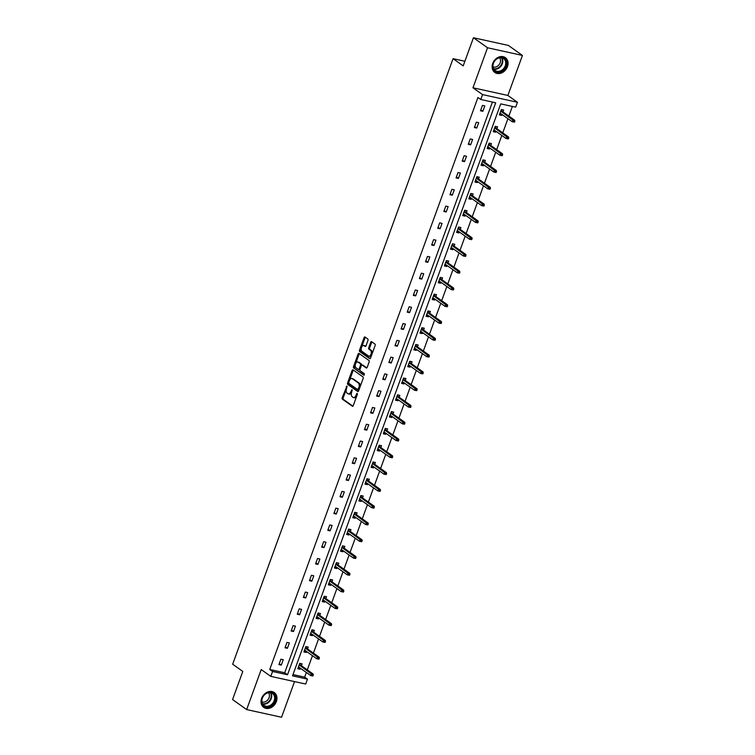 <?xml version="1.0" encoding="UTF-8"?>
<svg xmlns="http://www.w3.org/2000/svg" width="755" height="755" viewBox="0 0 755 755"><rect width="100%" height="100%" fill="white"/><g stroke="black" fill="none" stroke-linecap="round" stroke-linejoin="round"><path stroke-width="1.13" d="M346.951 386.022L342.213 397.706A1.142 0.642 -77.6 0 0 342.383 399.15L352.33 406.228A1.142 0.642 -77.6 0 0 352.472 406.294A1.142 0.642 -77.6 0 0 353.264 405.567L357.351 394.346L357.134 393.289L356.049 395.252A3.662 2.057 -77.6 0 1 353.491 397.564A3.662 2.057 -77.6 0 1 353.047 397.366L352.217 396.781A3.662 2.057 -77.6 0 1 351.679 392.138L352.094 389.674L350.905 391.59A3.662 2.057 -77.6 0 1 348.348 393.912A3.662 2.057 -77.6 0 1 347.904 393.714L347.083 393.119A3.662 2.057 -77.6 0 1 346.536 388.485L346.951 386.022M507.445 66.666A9.098 7.333 -54.6 0 1 494.818 72.461A9.098 7.333 -54.6 0 1 492.732 63.429A9.098 7.333 -54.6 0 1 505.359 57.635A9.098 7.333 -54.6 0 1 507.445 66.666M276.358 701.584A9.098 7.333 -54.6 0 1 263.721 707.388A9.098 7.333 -54.6 0 1 261.636 698.347A9.098 7.333 -54.6 0 1 274.273 692.552A9.098 7.333 -54.6 0 1 276.358 701.584M522.432 55.436L487.532 47.763L472.96 87.778L507.87 95.451L522.432 55.436L508.351 45.423L473.442 37.75L463.202 65.883L453.066 58.673L232.663 664.221L242.799 671.431L232.568 699.564L246.649 709.577L281.558 717.25L294.535 681.586M473.442 37.75L487.532 47.763M367.959 340.439A1.142 0.642 -77.6 0 0 367.789 338.995L364.995 337.013A1.142 0.642 -77.6 0 0 364.854 336.947A1.142 0.642 -77.6 0 0 364.061 337.674L359.522 350.131A1.142 0.642 -77.6 0 0 359.691 351.585L369.648 358.663A1.142 0.642 -77.6 0 0 369.78 358.719A1.142 0.642 -77.6 0 0 370.582 357.993L375.122 345.535A1.142 0.642 -77.6 0 0 374.952 344.082L371.573 341.685A1.142 0.642 -77.6 0 0 371.441 341.628A1.142 0.642 -77.6 0 0 370.639 342.355L368.695 347.687A1.142 0.642 -77.6 0 0 368.865 349.131L370.535 350.32A3.067 1.718 -77.6 0 1 371.101 353.859A3.067 1.718 -77.6 0 1 368.855 356.134A3.067 1.718 -77.6 0 1 368.487 355.973L361.928 351.311A3.067 1.718 -77.6 0 1 361.371 347.772A3.067 1.718 -77.6 0 1 363.617 345.497A3.067 1.718 -77.6 0 1 363.986 345.658L365.08 346.441A1.142 0.642 -77.6 0 0 365.222 346.498A1.142 0.642 -77.6 0 0 366.015 345.781L367.959 340.439M292.987 674.583L304.661 677.141L307.474 679.141L305.7 684.039L270.79 676.367L261.211 669.562L246.649 709.577M270.79 676.367L272.574 671.478L287.523 674.762L495.714 102.774L480.756 99.49L482.539 94.592L517.449 102.265L515.665 107.153L500.716 103.869L292.525 675.857L307.474 679.141M480.756 99.49L477.943 97.48L269.752 669.477L272.574 671.478M472.96 87.778L482.539 94.592M353.047 369.846A1.142 0.642 -77.6 0 0 352.906 369.79A1.142 0.642 -77.6 0 0 352.104 370.507L347.574 382.974A1.142 0.642 -77.6 0 0 347.744 384.418L357.691 391.496A1.142 0.642 -77.6 0 0 357.832 391.562A1.142 0.642 -77.6 0 0 358.634 390.835L363.164 378.378A1.142 0.642 -77.6 0 0 362.995 376.924L353.047 369.846M353.548 366.552L358.087 354.095A1.142 0.642 -77.6 0 1 358.88 353.368A1.142 0.642 -77.6 0 1 359.021 353.425L368.978 360.503A1.142 0.642 -77.6 0 1 369.138 361.956L367.204 367.289A1.142 0.642 -77.6 0 1 366.401 368.015A1.142 0.642 -77.6 0 1 366.26 367.949L362.23 365.08A1.142 0.642 -77.6 0 0 362.089 365.014A1.142 0.642 -77.6 0 0 361.286 365.741L360.003 369.28A1.142 0.642 -77.6 0 0 360.173 370.733L364.372 373.716L363.834 375.197L353.718 367.996A1.142 0.642 -77.6 0 1 353.548 366.552L354.491 366.76L355.435 364.165M464.882 61.268L453.066 58.673M496.894 128.68L497.573 126.831L495.214 126.311L493.251 131.691L495.61 132.21L493.515 130.983M495.95 131.285L495.61 132.21M484.682 162.249L485.352 160.4L482.992 159.881L481.039 165.26L483.398 165.779L481.294 164.543M483.738 164.845L483.398 165.779M472.47 195.809L473.14 193.959L470.78 193.44L468.817 198.82L471.177 199.339L469.082 198.112M471.516 198.414L471.177 199.339M460.248 229.378L460.918 227.529L458.559 227.01L456.605 232.389L458.964 232.908L456.869 231.672M459.304 231.974L458.964 232.908M448.036 262.938L448.706 261.088L446.347 260.569L444.393 265.949L446.752 266.468L444.648 265.241M447.083 265.543L446.752 266.468M435.814 296.507L436.494 294.658L434.134 294.139L432.171 299.518L434.531 300.037L432.436 298.801M434.871 299.103L434.531 300.037M423.602 330.067L424.272 328.217L421.913 327.698L419.959 333.078L422.319 333.597L420.214 332.37M422.649 332.672L422.319 333.597M411.381 363.636L412.06 361.787L409.701 361.267L407.738 366.647L410.097 367.166L408.002 365.93M410.437 366.232L410.097 367.166M399.168 397.196L399.839 395.346L397.479 394.827L395.526 400.207L397.885 400.726L395.78 399.499M398.225 399.801L397.885 400.726M386.947 430.765L387.626 428.916L385.267 428.396L383.304 433.776L385.663 434.295L383.568 433.059M386.003 433.361L385.663 434.295M374.735 464.325L375.405 462.475L373.045 461.956L371.092 467.336L373.451 467.855L371.347 466.628M373.791 466.93L373.451 467.855M362.513 497.894L363.193 496.044L360.833 495.525L358.87 500.905L361.23 501.414L359.135 500.188M361.57 500.49L361.23 501.414M350.301 531.454L350.971 529.604L348.612 529.085L346.658 534.465L349.018 534.984L346.913 533.757M349.357 534.049L349.018 534.984M338.089 565.014L338.759 563.164L336.4 562.654L334.446 568.024L336.796 568.543L334.701 567.316M337.136 567.618L336.796 568.543M325.867 598.583L326.537 596.733L324.188 596.214L322.225 601.593L324.584 602.112L322.489 600.876M324.924 601.178L324.584 602.112M313.655 632.143L314.325 630.293L311.966 629.774L310.012 635.153L312.372 635.672L310.267 634.445M312.702 634.747L312.372 635.672M301.434 665.712L302.113 663.862L299.754 663.343L297.791 668.722L300.15 669.241L298.055 668.005M300.49 668.307L300.15 669.241M304.661 677.141L306.36 672.478M307.304 669.883L312.466 655.699M313.41 653.103L318.572 638.919M319.516 636.323L324.678 622.139M325.632 619.534L330.794 605.35M331.738 602.754L336.9 588.57M337.844 585.974L343.006 571.79M343.95 569.194L349.112 555.01M350.065 552.405L355.227 538.23M356.171 535.625L361.334 521.441M362.277 518.845L367.44 504.661M368.383 502.066L373.546 487.881M374.489 485.276L379.652 471.101M380.605 468.496L385.767 454.312M386.711 451.716L391.873 437.532M392.817 434.937L397.979 420.752M398.923 418.157L404.085 403.972M405.039 401.367L410.201 387.183M411.145 384.588L416.307 370.403M417.251 367.808L422.413 353.623M423.357 351.028L428.519 336.843M429.463 334.238L434.625 320.063M435.578 317.459L440.741 303.274M441.684 300.679L446.847 286.494M447.791 283.899L452.953 269.714M453.897 267.11L459.059 252.934M460.012 250.33L465.174 236.145M466.118 233.55L471.28 219.365M472.224 216.77L477.386 202.585M478.33 199.981L483.493 185.805M484.446 183.201L489.599 169.016M490.552 166.421L495.714 152.236M496.658 149.641L501.82 135.456M502.764 132.861L507.926 118.677M508.87 116.072L512.381 106.436M307.54 648.932L308.219 647.082L305.86 646.563L303.897 651.942L306.256 652.462L304.161 651.225M306.596 651.527L306.256 652.462M319.761 615.363L320.431 613.513L318.072 612.994L316.118 618.373L318.478 618.892L316.373 617.665M318.818 617.967L318.478 618.892M331.974 581.803L332.653 579.953L330.294 579.434L328.331 584.814L330.69 585.333L328.595 584.096M331.03 584.398L330.69 585.333M344.195 548.234L344.865 546.384L342.506 545.865L340.552 551.244L342.912 551.763L340.807 550.537M343.251 550.839L342.912 551.763M356.407 514.674L357.087 512.824L354.727 512.305L352.764 517.685L355.124 518.204L353.029 516.967M355.463 517.269L355.124 518.204M368.629 481.105L369.299 479.255L366.939 478.736L364.986 484.115L367.345 484.634L365.241 483.408M367.676 483.71L367.345 484.634M380.841 447.545L381.511 445.695L379.161 445.176L377.198 450.556L379.557 451.075L377.462 449.838M379.897 450.14L379.557 451.075M393.062 413.976L393.732 412.126L391.373 411.607L389.42 416.986L391.769 417.506L389.674 416.279M392.109 416.581L391.769 417.506M405.275 380.416L405.945 378.566L403.585 378.047L401.632 383.427L403.991 383.946L401.896 382.709M404.331 383.011L403.991 383.946M417.487 346.847L418.166 344.997L415.807 344.488L413.844 349.858L416.203 350.377L414.108 349.15M416.543 349.452L416.203 350.377M429.708 313.287L430.378 311.438L428.019 310.918L426.065 316.298L428.425 316.817L426.32 315.581M428.764 315.883L428.425 316.817M441.92 279.727L442.6 277.868L440.24 277.359L438.277 282.738L440.637 283.248L438.542 282.021M440.977 282.323L440.637 283.248M454.142 246.158L454.812 244.309L452.453 243.789L450.499 249.169L452.858 249.688L450.754 248.461M453.198 248.754L452.858 249.688M466.354 212.599L467.034 210.749L464.674 210.23L462.711 215.609L465.071 216.128L462.975 214.892M465.41 215.194L465.071 216.128M478.576 179.029L479.246 177.18L476.886 176.661L474.933 182.04L477.292 182.559L475.188 181.332M477.622 181.634L477.292 182.559M490.788 145.47L491.467 143.62L489.108 143.101L487.145 148.48L489.504 148.999L487.409 147.763M489.844 148.065L489.504 148.999M503.009 111.9L503.679 110.051L501.32 109.532L499.366 114.911L501.726 115.43L499.621 114.203M502.056 114.505L501.726 115.43M507.87 95.451L517.449 102.265M269.752 669.477L284.711 672.762L492.43 102.048M284.711 672.762L287.523 674.762M484.814 105.908L482.851 111.287L480.491 110.768L482.454 105.389L484.814 105.908M478.698 122.688L476.745 128.067L474.385 127.548L476.348 122.168L478.698 122.688M472.592 139.467L470.639 144.847L468.279 144.328L470.233 138.948L472.592 139.467M466.486 156.257L464.533 161.636L462.173 161.117L464.127 155.738L466.486 156.257M460.38 173.037L458.417 178.416L456.058 177.897L458.021 172.518L460.38 173.037M454.274 189.816L452.311 195.196L449.952 194.677L451.915 189.297L454.274 189.816M448.159 206.596L446.205 211.976L443.846 211.457L445.799 206.077L448.159 206.596M442.052 223.376L440.099 228.756L437.74 228.246L439.693 222.867L442.052 223.376M435.946 240.165L433.983 245.545L431.634 245.026L433.587 239.646L435.946 240.165M429.84 256.945L427.877 262.325L425.518 261.806L427.481 256.426L429.84 256.945M423.725 273.725L421.771 279.105L419.412 278.586L421.375 273.206L423.725 273.725M417.619 290.505L415.665 295.885L413.306 295.365L415.259 289.995L417.619 290.505M411.513 307.294L409.559 312.674L407.2 312.155L409.153 306.775L411.513 307.294M405.407 324.074L403.444 329.454L401.084 328.935L403.047 323.555L405.407 324.074M399.301 340.854L397.338 346.234L394.978 345.714L396.941 340.335L399.301 340.854M393.185 357.634L391.232 363.013L388.872 362.494L390.826 357.115L393.185 357.634M387.079 374.423L385.125 379.803L382.766 379.284L384.72 373.904L387.079 374.423M380.973 391.203L379.01 396.583L376.66 396.064L378.614 390.684L380.973 391.203M374.867 407.983L372.904 413.363L370.545 412.843L372.508 407.464L374.867 407.983M368.751 424.763L366.798 430.142L364.439 429.623L366.401 424.244L368.751 424.763M362.645 441.552L360.692 446.922L358.332 446.413L360.286 441.033L362.645 441.552M356.539 458.332L354.586 463.712L352.226 463.192L354.18 457.813L356.539 458.332M350.433 475.112L348.47 480.491L346.111 479.972L348.074 474.593L350.433 475.112M344.327 491.892L342.364 497.271L340.005 496.752L341.968 491.373L344.327 491.892M338.212 508.672L336.258 514.051L333.899 513.532L335.852 508.162L338.212 508.672M332.106 525.461L330.152 530.841L327.793 530.321L329.746 524.942L332.106 525.461M326 542.241L324.037 547.62L321.677 547.101L323.64 541.722L326 542.241M319.893 559.021L317.93 564.4L315.571 563.881L317.534 558.502L319.893 559.021M313.778 575.801L311.824 581.18L309.465 580.661L311.419 575.282L313.778 575.801M307.672 592.59L305.718 597.969L303.359 597.45L305.313 592.071L307.672 592.59M301.566 609.37L299.612 614.749L297.253 614.23L299.207 608.851L301.566 609.37M295.46 626.15L293.497 631.529L291.137 631.01L293.1 625.631L295.46 626.15M289.354 642.93L287.391 648.309L285.031 647.79L286.994 642.411L289.354 642.93M283.238 659.719L281.285 665.089L278.925 664.579L280.879 659.2L283.238 659.719M281.285 665.089L279.256 663.654M287.391 648.309L285.371 646.875M293.497 631.529L291.477 630.095M299.612 614.749L297.583 613.305M305.718 597.969L303.689 596.526M311.824 581.18L309.805 579.746M317.93 564.4L315.911 562.966M324.037 547.62L322.017 546.176M330.152 530.841L328.123 529.397M336.258 514.051L334.229 512.617M342.364 497.271L340.345 495.837M348.47 480.491L346.451 479.048M354.586 463.712L352.557 462.268M360.692 446.922L358.663 445.488M366.798 430.142L364.778 428.708M372.904 413.363L370.884 411.928M379.01 396.583L376.99 395.139M385.125 379.803L383.096 378.359M391.232 363.013L389.202 361.579M397.338 346.234L395.318 344.799M403.444 329.454L401.424 328.01M409.559 312.674L407.53 311.23M415.665 295.885L413.636 294.45M421.771 279.105L419.752 277.67M427.877 262.325L425.858 260.881M433.983 245.545L431.964 244.101M440.099 228.756L438.07 227.321M446.205 211.976L444.176 210.541M452.311 195.196L450.291 193.761M458.417 178.416L456.398 176.972M464.533 161.636L462.504 160.192M470.639 144.847L468.61 143.412M476.745 128.067L474.725 126.632M482.851 111.287L480.831 109.843M348.348 393.912L349.291 394.119A3.662 2.057 -77.6 0 0 351.594 392.402M353.491 397.564L354.435 397.772A3.662 2.057 -77.6 0 0 356.709 396.101M346.328 389.184L343.157 397.913A1.142 0.642 -77.6 0 0 343.317 399.357L352.887 406.162M348.687 382.691L348.517 383.181A1.142 0.642 -77.6 0 0 348.687 384.625L358.248 391.43M353.434 370.129A1.142 0.642 -77.6 0 0 353.047 370.714L349.603 380.18M348.772 382.36L348.885 383.38L357.625 389.589L358.833 387.589A3.662 2.057 -77.6 0 0 358.295 382.955L352.321 378.708A3.662 2.057 -77.6 0 0 351.877 378.51A3.662 2.057 -77.6 0 0 349.329 380.831L348.772 382.36M357.823 389.627L359.078 389.618M359.993 387.107A3.662 2.057 -77.6 0 0 359.238 383.162L358.295 382.955M351.877 378.51L352.821 378.717A3.662 2.057 -77.6 0 1 353.264 378.916L359.238 383.162M355.643 363.599L359.031 354.303L358.087 354.095M359.408 353.708A1.142 0.642 -77.6 0 0 359.031 354.303M366.817 367.883L363.174 365.288A1.142 0.642 -77.6 0 0 363.032 365.222A1.142 0.642 -77.6 0 0 362.881 365.222M364.306 375.065L353.718 367.996M358.04 362.098A3.067 1.718 -77.6 0 0 357.672 361.938A3.067 1.718 -77.6 0 0 355.426 364.212A3.067 1.718 -77.6 0 0 355.982 367.751L358.295 369.393A1.142 0.642 -77.6 0 0 358.427 369.459A1.142 0.642 -77.6 0 0 359.229 368.733L360.512 365.193A1.142 0.642 -77.6 0 0 360.343 363.74L358.04 362.098L358.984 362.306A3.067 1.718 -77.6 0 0 358.616 362.145L357.672 361.938M358.578 369.459L359.238 369.601A1.142 0.642 -77.6 0 0 359.371 369.667A1.142 0.642 -77.6 0 0 360.003 369.28M360.512 365.193L361.456 365.401A1.142 0.642 -77.6 0 0 361.286 363.948L360.343 363.74M358.984 362.306L361.286 363.948M354.491 366.76A1.142 0.642 -77.6 0 0 354.661 368.204M363.617 345.497L364.561 345.705A3.067 1.718 -77.6 0 1 364.929 345.865L365.637 346.366M369.431 356.181A3.067 1.718 -77.6 0 0 369.799 356.341A3.067 1.718 -77.6 0 0 371.677 354.992M372.121 353.765A3.067 1.718 -77.6 0 0 371.479 350.528L370.535 350.32M371.97 341.968A1.142 0.642 -77.6 0 0 371.583 342.562L369.639 347.895A1.142 0.642 -77.6 0 0 369.808 349.339L371.479 350.528M361.296 348.074L360.465 350.339A1.142 0.642 -77.6 0 0 360.635 351.792L370.195 358.587M365.382 337.287A1.142 0.642 -77.6 0 0 365.005 337.881L361.739 346.847M300.282 663.456L299.867 664.598M298.923 667.193L298.584 668.128M299.518 663.975L300.056 664.089L299.348 664.438M312.91 675.952L313.306 674.876L312.362 674.668L311.966 675.744L312.91 675.952L310.701 675.574L311.409 673.639L313.108 674.007L299.782 664.532M312.362 674.668L299.169 664.938M311.966 675.744L310.701 675.574L298.47 666.873M313.108 674.007L313.306 674.876M306.388 646.676L305.983 647.818M305.029 650.414L304.69 651.348M305.633 647.195L306.162 647.309L305.464 647.658M319.025 659.172L319.412 658.096L318.468 657.888L318.082 658.964L319.025 659.172L316.807 658.794L317.515 656.85L319.214 657.227L305.888 647.752M318.468 657.888L305.275 648.149M318.082 658.964L316.807 658.794L304.576 650.093M319.214 657.227L319.412 658.096M312.504 629.897L312.089 631.029M311.135 633.634L310.805 634.559M311.739 630.406L312.268 630.529L311.57 630.878M325.131 642.392L325.518 641.316L324.575 641.108L324.188 642.184L325.131 642.392L322.923 642.005L323.621 640.07L325.32 640.448L312.004 630.972M324.575 641.108L311.39 631.369M324.188 642.184L322.923 642.005L310.683 633.303M325.32 640.448L325.518 641.316M269.441 706.633A7.871 6.342 -54.6 0 1 261.711 702.065A7.871 6.342 -54.6 0 1 267.648 692.656A7.871 6.342 -54.6 0 1 275.377 697.233A7.871 6.342 -54.6 0 1 269.441 706.633M267.43 692.977A7.295 5.87 125.4 0 0 262.155 698.809A7.295 5.87 125.4 0 0 264.042 705.387A7.295 5.87 125.4 0 0 269.091 705.916A7.295 5.87 125.4 0 0 274.367 700.083A7.295 5.87 125.4 0 0 272.489 693.505A7.295 5.87 125.4 0 0 267.43 692.977M268.459 692.703A5.738 4.624 -54.6 0 1 265.071 701.81A5.738 4.624 -54.6 0 1 261.957 701.848M263.033 706.812A9.041 7.286 125.4 0 0 263.306 707.02A9.041 7.286 125.4 0 0 269.573 707.671A9.041 7.286 125.4 0 0 276.113 700.442A9.041 7.286 125.4 0 0 273.782 692.278A9.041 7.286 125.4 0 0 273.499 692.09M500.537 71.716A7.871 6.342 -54.6 0 1 492.798 67.148A7.871 6.342 -54.6 0 1 498.744 57.739A7.871 6.342 -54.6 0 1 506.473 62.306A7.871 6.342 -54.6 0 1 500.537 71.716M498.526 58.059A7.295 5.87 125.4 0 0 493.251 63.882A7.295 5.87 125.4 0 0 495.129 70.47A7.295 5.87 125.4 0 0 500.188 70.998A7.295 5.87 125.4 0 0 505.463 65.166A7.295 5.87 125.4 0 0 503.585 58.588A7.295 5.87 125.4 0 0 498.526 58.059M499.555 57.776A5.738 4.624 -54.6 0 1 496.158 66.884A5.738 4.624 -54.6 0 1 493.053 66.931M494.129 71.885A9.041 7.286 125.4 0 0 494.402 72.093A9.041 7.286 125.4 0 0 500.669 72.754A9.041 7.286 125.4 0 0 507.209 65.515A9.041 7.286 125.4 0 0 504.878 57.361A9.041 7.286 125.4 0 0 504.585 57.163M318.61 613.117L318.195 614.249M317.251 616.854L316.911 617.779M317.846 613.626L318.374 613.749L317.676 614.098M331.237 625.602L331.634 624.527L330.69 624.328L330.294 625.404L331.237 625.602L329.029 625.225L329.737 623.29L331.436 623.658L318.11 614.192M330.69 624.328L317.496 614.589M330.294 625.404L329.029 625.225L316.789 616.524M331.436 623.658L331.634 624.527M324.716 596.327L324.301 597.469M323.357 600.065L323.017 600.999M323.952 596.846L324.49 596.96L323.782 597.309M337.343 608.823L337.74 607.747L336.796 607.539L336.4 608.615L337.343 608.823L335.135 608.445L335.843 606.51L337.542 606.878L324.216 597.403M336.796 607.539L323.602 597.809M336.4 608.615L335.135 608.445L322.895 599.744M337.542 606.878L337.74 607.747M330.822 579.547L330.407 580.689M329.463 583.285L329.123 584.219M330.058 580.067L330.596 580.18L329.888 580.529M343.459 592.043L343.846 590.967L342.902 590.759L342.515 591.835L343.459 592.043L341.241 591.665L341.949 589.721L343.648 590.099L330.322 580.623M342.902 590.759L329.709 581.02M342.515 591.835L341.241 591.665L329.01 582.964M343.648 590.099L343.846 590.967M336.938 562.768L336.522 563.9M335.569 566.505L335.239 567.43M336.173 563.287L336.702 563.4L336.003 563.749M349.565 575.263L349.952 574.187L349.008 573.979L348.621 575.055L349.565 575.263L347.357 574.876L348.055 572.941L349.754 573.319L336.437 563.843M349.008 573.979L335.824 564.24M348.621 575.055L347.357 574.876L335.116 566.174M349.754 573.319L349.952 574.187M343.044 545.988L342.628 547.12M341.685 549.725L341.345 550.65M342.279 546.497L342.808 546.62L342.109 546.969M355.671 558.483L356.058 557.407L355.114 557.199L354.727 558.275L355.671 558.483L353.463 558.096L354.17 556.161L355.86 556.539L342.543 547.064M355.114 557.199L341.93 547.46M354.727 558.275L353.463 558.096L341.222 549.395M355.86 556.539L356.058 557.407M349.15 529.198L348.734 530.34M347.791 532.936L347.451 533.87M348.385 529.717L348.923 529.831L348.215 530.18M361.777 541.694L362.173 540.618L361.23 540.41L360.833 541.486L361.777 541.694L359.569 541.316L360.277 539.381L361.975 539.749L348.65 530.284M361.23 540.41L348.036 530.68M360.833 541.486L359.569 541.316L347.328 532.615M361.975 539.749L362.173 540.618M355.256 512.418L354.841 513.56M353.897 516.156L353.557 517.09M354.491 512.938L355.029 513.051L354.322 513.4M367.883 524.914L368.28 523.838L367.336 523.63L366.939 524.706L367.883 524.914L365.675 524.536L366.383 522.602L368.081 522.97L354.756 513.494M367.336 523.63L354.142 513.9M366.939 524.706L365.675 524.536L353.444 515.835M368.081 522.97L368.28 523.838M361.362 495.639L360.956 496.781M360.003 499.376L359.663 500.301M360.607 496.158L361.135 496.271L360.437 496.62M373.999 508.134L374.386 507.058L373.442 506.85L373.055 507.926L373.999 508.134L371.781 507.756L372.489 505.812L374.187 506.19L360.862 496.715M373.442 506.85L360.248 497.111M373.055 507.926L371.781 507.756L359.55 499.055M374.187 506.19L374.386 507.058M367.477 478.859L367.062 479.991M366.118 482.596L365.779 483.521M366.713 479.368L367.241 479.491L366.543 479.84M380.105 491.354L380.492 490.278L379.548 490.07L379.161 491.146L380.105 491.354L377.896 490.967L378.595 489.032L380.293 489.41L366.977 479.935M379.548 490.07L366.364 480.331M379.161 491.146L377.896 490.967L365.656 482.266M380.293 489.41L380.492 490.278M373.583 462.079L373.168 463.211M372.224 465.816L371.885 466.741M372.819 462.589L373.348 462.711L372.649 463.06M386.211 474.565L386.607 473.489L385.663 473.281L385.267 474.357L386.211 474.565L384.002 474.187L384.71 472.252L386.409 472.621L373.083 463.155M385.663 473.281L372.47 463.551M385.267 474.357L384.002 474.187L371.762 465.486M386.409 472.621L386.607 473.489M379.69 445.29L379.274 446.432M378.33 449.027L377.991 449.961M378.925 445.809L379.463 445.922L378.755 446.271M392.317 457.785L392.713 456.709L391.769 456.501L391.373 457.577L392.317 457.785L390.108 457.407L390.816 455.473L392.515 455.841L379.189 446.365M391.769 456.501L378.576 446.771M391.373 457.577L390.108 457.407L377.868 448.706M392.515 455.841L392.713 456.709M385.796 428.51L385.38 429.652M384.437 432.247L384.097 433.181M385.031 429.029L385.569 429.142L384.861 429.491M398.432 441.005L398.819 439.929L397.876 439.721L397.489 440.797L398.432 441.005L396.215 440.627L396.922 438.683L398.621 439.061L385.295 429.586M397.876 439.721L384.682 429.982M397.489 440.797L396.215 440.627L383.984 431.926M398.621 439.061L398.819 439.929M391.911 411.73L391.496 412.862M390.543 415.467L390.212 416.392M391.147 412.239L391.675 412.362L390.977 412.711M404.538 424.225L404.925 423.149L403.982 422.942L403.595 424.017L404.538 424.225L402.33 423.838L403.028 421.903L404.727 422.281L391.411 412.806M403.982 422.942L390.797 413.202M403.595 424.017L402.33 423.838L390.09 415.137M404.727 422.281L404.925 423.149M398.017 394.95L397.602 396.082M396.658 398.687L396.318 399.612M397.253 395.46L397.781 395.582L397.083 395.931M410.644 407.436L411.031 406.36L410.097 406.152L409.701 407.228L410.644 407.436L408.436 407.058L409.144 405.124L410.833 405.492L397.517 396.026M410.097 406.152L396.904 396.422M409.701 407.228L408.436 407.058L396.196 398.357M410.833 405.492L411.031 406.36M404.123 378.161L403.708 379.303M402.764 381.898L402.424 382.832M403.359 378.68L403.897 378.793L403.189 379.142M416.751 390.656L417.147 389.58L416.203 389.372L415.807 390.448L416.751 390.656L414.542 390.278L415.25 388.344L416.949 388.712L403.623 379.236M416.203 389.372L403.01 379.642M415.807 390.448L414.542 390.278L402.302 381.577M416.949 388.712L417.147 389.58M410.229 361.381L409.814 362.523M408.87 365.118L408.53 366.052M409.465 361.9L410.003 362.013L409.295 362.362M422.857 373.876L423.253 372.8L422.309 372.593L421.913 373.668L422.857 373.876L420.648 373.498L421.356 371.554L423.055 371.932L409.729 362.457M422.309 372.593L409.116 362.853M421.913 373.668L420.648 373.498L408.417 364.797M423.055 371.932L423.253 372.8M416.335 344.601L415.93 345.733M414.976 348.338L414.637 349.263M415.58 345.12L416.109 345.233L415.41 345.582M428.972 357.096L429.359 356.02L428.415 355.813L428.028 356.889L428.972 357.096L426.764 356.709L427.462 354.774L429.161 355.152L415.835 345.677M428.415 355.813L415.231 346.073M428.028 356.889L426.764 356.709L414.523 348.008M429.161 355.152L429.359 356.02M422.451 327.821L422.036 328.954M421.092 331.558L420.752 332.483M421.686 328.331L422.215 328.453L421.516 328.802M435.078 340.316L435.465 339.24L434.521 339.033L434.134 340.109L435.078 340.316L432.87 339.929L433.568 337.995L435.267 338.372L421.951 328.897M434.521 339.033L421.337 329.293M434.134 340.109L432.87 339.929L420.629 331.228M435.267 338.372L435.465 339.24M428.557 311.032L428.142 312.174M427.198 314.769L426.858 315.703M427.792 311.551L428.321 311.664L427.623 312.013M441.184 323.527L441.581 322.451L440.637 322.243L440.24 323.319L441.184 323.527L438.976 323.149L439.684 321.215L441.382 321.583L428.057 312.117M440.637 322.243L427.443 312.513M440.24 323.319L438.976 323.149L426.735 314.448M441.382 321.583L441.581 322.451M434.663 294.252L434.248 295.394M433.304 297.989L432.964 298.923M433.898 294.771L434.436 294.884L433.729 295.233M447.29 306.747L447.687 305.671L446.743 305.464L446.347 306.539L447.29 306.747L445.082 306.37L445.79 304.435L447.488 304.803L434.163 295.328M446.743 305.464L433.549 295.733M446.347 306.539L445.082 306.37L432.851 297.668M447.488 304.803L447.687 305.671M440.769 277.472L440.354 278.614M439.41 281.209L439.07 282.134M440.005 277.991L440.543 278.104L439.835 278.453M453.406 289.967L453.793 288.891L452.849 288.684L452.462 289.76L453.406 289.967L451.188 289.58L451.896 287.646L453.595 288.023L440.269 278.548M452.849 288.684L439.655 278.944M452.462 289.76L451.188 289.58L438.957 280.879M453.595 288.023L453.793 288.891M446.884 260.692L446.469 261.825M445.516 264.429L445.186 265.354M446.12 261.202L446.649 261.324L445.95 261.674M459.512 273.187L459.899 272.111L458.955 271.904L458.568 272.98L459.512 273.187L457.303 272.8L458.002 270.866L459.701 271.243L446.384 261.768M458.955 271.904L445.771 262.164M458.568 272.98L457.303 272.8L445.063 264.099M459.701 271.243L459.899 272.111M452.991 243.912L452.575 245.045M451.632 247.64L451.292 248.574M452.226 244.422L452.755 244.544L452.056 244.894M465.618 256.398L466.005 255.322L465.071 255.114L464.674 256.19L465.618 256.398L463.41 256.02L464.117 254.086L465.807 254.454L452.49 244.988M465.071 255.114L451.877 245.384M464.674 256.19L463.41 256.02L451.169 247.319M465.807 254.454L466.005 255.322M459.097 227.123L458.681 228.265M457.738 230.86L457.398 231.794M458.332 227.642L458.87 227.755L458.162 228.104M471.724 239.618L472.12 238.542L471.177 238.335L470.78 239.411L471.724 239.618L469.516 239.241L470.223 237.306L471.922 237.674L458.596 228.199M471.177 238.335L457.983 228.605M470.78 239.411L469.516 239.241L457.275 230.539M471.922 237.674L472.12 238.542M465.203 210.343L464.787 211.485M463.844 214.08L463.504 215.015M464.438 210.862L464.976 210.975L464.268 211.324M477.83 222.838L478.226 221.762L477.283 221.555L476.886 222.631L477.83 222.838L475.622 222.461L476.329 220.517L478.028 220.894L464.702 211.419M477.283 221.555L464.089 211.815M476.886 222.631L475.622 222.461L463.391 213.759M478.028 220.894L478.226 221.762M471.309 193.563L470.903 194.696M469.95 197.3L469.61 198.225M470.554 194.073L471.082 194.195L470.384 194.545M483.946 206.058L484.333 204.982L483.389 204.775L483.002 205.851L483.946 206.058L481.737 205.671L482.436 203.737L484.134 204.114L470.809 194.639M483.389 204.775L470.205 195.035M483.002 205.851L481.737 205.671L469.497 196.97M484.134 204.114L484.333 204.982M477.424 176.783L477.009 177.916M476.065 180.52L475.725 181.445M476.66 177.293L477.188 177.416L476.49 177.765M490.052 189.269L490.439 188.193L489.495 187.986L489.108 189.061L490.052 189.269L487.843 188.892L488.542 186.957L490.24 187.325L476.924 177.859M489.495 187.986L476.311 178.255M489.108 189.061L487.843 188.892L475.603 180.19M490.24 187.325L490.439 188.193M483.53 159.994L483.115 161.136M482.171 163.731L481.832 164.665M482.766 160.513L483.294 160.626L482.596 160.975M496.158 172.489L496.554 171.413L495.61 171.206L495.214 172.282L496.158 172.489L493.949 172.112L494.657 170.177L496.356 170.545L483.03 161.07M495.61 171.206L482.417 161.476M495.214 172.282L493.949 172.112L481.709 163.41M496.356 170.545L496.554 171.413M489.636 143.214L489.221 144.356M488.277 146.951L487.938 147.886M488.872 143.733L489.41 143.846L488.702 144.196M502.264 155.709L502.66 154.633L501.716 154.426L501.32 155.502L502.264 155.709L500.055 155.332L500.763 153.388L502.462 153.765L489.136 144.29M501.716 154.426L488.523 144.686M501.32 155.502L500.055 155.332L487.824 146.63M502.462 153.765L502.66 154.633M495.742 126.434L495.327 127.567M494.383 130.171L494.044 131.096M494.978 126.944L495.516 127.066L494.808 127.416M508.379 138.929L508.766 137.854L507.822 137.646L507.435 138.722L508.379 138.929L506.161 138.543L506.869 136.608L508.568 136.985L495.242 127.51M507.822 137.646L494.629 127.906M507.435 138.722L506.161 138.543L493.93 129.841M508.568 136.985L508.766 137.854M501.858 109.654L501.443 110.787M500.49 113.392L500.159 114.316M501.094 110.164L501.622 110.287L500.924 110.636M514.485 122.14L514.872 121.064L513.928 120.866L513.542 121.942L514.485 122.14L512.277 121.763L512.975 119.828L514.674 120.205L501.358 110.73M513.928 120.866L500.744 111.127M513.542 121.942L512.277 121.763L500.037 113.061M514.674 120.205L514.872 121.064M347.149 386.673L346.29 386.484M357.436 393.987L356.577 393.799M352.292 390.326L351.434 390.137M351.811 391.788L350.905 391.59M356.955 395.45L356.049 395.252M343.317 399.357L342.383 399.15M343.157 397.913L342.213 397.706M348.687 384.625L347.744 384.418M348.517 383.181L347.574 382.974M353.047 370.714L352.104 370.507M359.182 389.325L358.276 389.127M359.739 387.787L358.833 387.589M353.264 378.916L352.321 378.708M363.174 365.288L362.23 365.08M360.135 368.931L359.229 368.733M364.929 345.865L363.986 345.658M369.808 349.339L368.865 349.131M369.639 347.895L368.695 347.687M371.583 342.562L370.639 342.355M360.635 351.792L359.691 351.585M360.465 350.339L359.522 350.131M365.005 337.881L364.061 337.674M270.818 692.75A7.295 5.87 -54.6 0 1 266.156 703.83A7.295 5.87 -54.6 0 1 262.778 704.056M262.523 703.632A7.05 5.681 125.4 0 0 265.854 703.424A7.05 5.681 125.4 0 0 270.328 692.656M501.905 57.824A7.295 5.87 -54.6 0 1 497.252 68.913A7.295 5.87 -54.6 0 1 493.864 69.139M493.619 68.705A7.05 5.681 125.4 0 0 496.941 68.497A7.05 5.681 125.4 0 0 501.424 57.729M358.663 389.835L357.719 389.627M363.032 365.222L362.089 365.014M359.371 369.667L358.427 369.459M369.799 356.341L368.855 356.134"/></g></svg>
